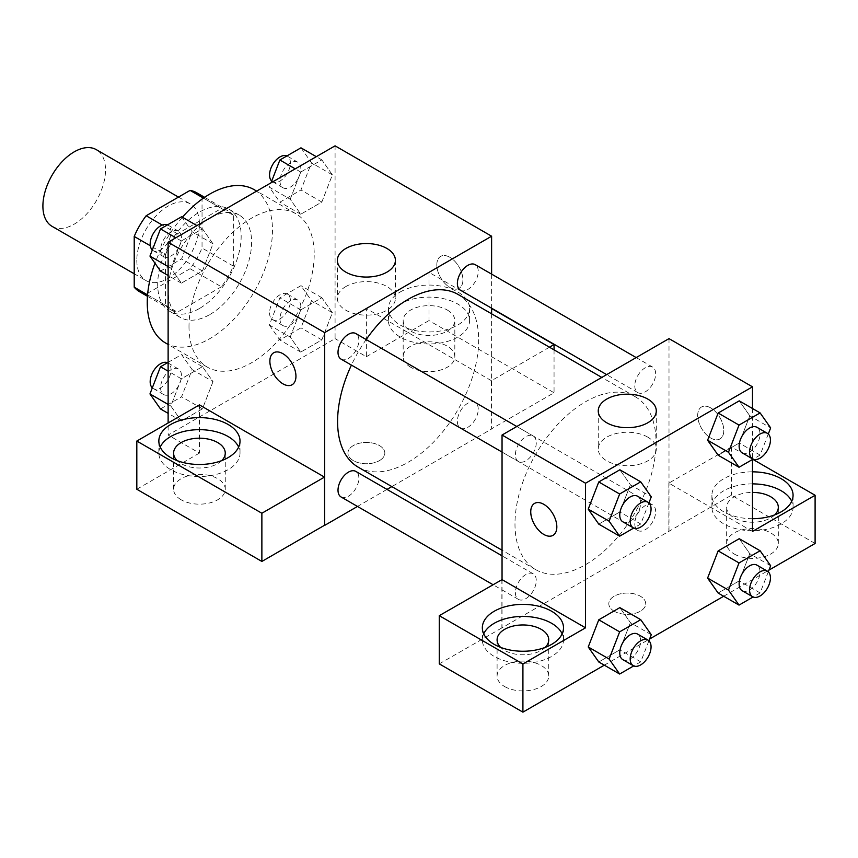 <?xml version="1.0" encoding="UTF-8"?>
<svg xmlns="http://www.w3.org/2000/svg" width="858" height="858" viewBox="0 0 858 858"><rect width="100%" height="100%" fill="white"/><g stroke="black" fill="none" stroke-linecap="round" stroke-linejoin="round"><path stroke-width="0.64" stroke-dasharray="4.29 3.22" d="M52.07 226.351A44.273 25.558 120 0 0 96.343 200.793A44.273 25.558 120 0 0 96.343 149.667M136.819 260.306A44.273 25.558 120 0 0 145.989 280.577A44.273 25.558 120 0 0 190.262 255.019A44.273 25.558 120 0 0 190.262 203.893A44.273 25.558 120 0 0 156.145 215.755A44.273 25.558 120 0 0 136.819 260.306M202.038 197.297L202.038 248.016A57.143 32.99 120 0 1 190.09 268.715L221.385 286.786A57.143 32.99 120 0 0 233.344 266.087L233.344 215.369L202.038 197.297A57.143 32.99 120 0 0 196.697 192.75M190.09 268.715L146.16 294.079A57.143 32.99 120 0 1 139.554 291.72M221.385 286.786L177.467 312.151L146.16 294.079M147.576 294.895L165.508 305.255L165.508 254.526L150.3 245.753M165.508 305.255A57.143 32.99 120 0 0 170.86 309.792A57.143 32.99 120 0 0 177.467 312.151M233.344 215.369A57.143 32.99 120 0 0 227.992 210.821A57.143 32.99 120 0 0 221.385 208.473L203.453 198.112M165.508 254.526A57.143 32.99 120 0 1 177.467 233.826L221.385 208.473M199.431 308.505A59.03 34.084 -60 0 1 169.916 311.433A59.03 34.084 -60 0 1 169.916 243.264A59.03 34.084 -60 0 1 228.947 209.191A59.03 34.084 -60 0 1 237.988 256.488A59.03 34.084 -60 0 1 199.431 308.505M209.867 314.532A59.03 34.084 120 0 0 248.423 262.516A59.03 34.084 120 0 0 239.382 215.208A59.03 34.084 120 0 0 193.887 231.027A59.03 34.084 120 0 0 168.125 290.433A59.03 34.084 120 0 0 180.352 317.46A59.03 34.084 120 0 0 209.867 314.532M177.467 233.826L162.259 225.043M233.344 266.087L202.038 248.016M165.594 343.018A88.546 51.126 120 0 0 254.14 291.892A88.546 51.126 120 0 0 254.14 189.65M182.4 217.213A88.546 51.126 120 0 0 154.976 263.234M188.996 326.576A88.546 51.126 120 0 0 207.336 367.117A88.546 51.126 120 0 0 295.871 315.991A88.546 51.126 120 0 0 295.871 213.749A88.546 51.126 120 0 0 227.638 237.473A88.546 51.126 120 0 0 188.996 326.576M335.081 145.839L335.081 338.631L168.125 435.027L168.125 422.973M212.999 381.638L202.456 408.816L181.37 420.988L170.828 405.995L181.37 378.818L202.456 366.645L212.999 381.638L202.456 408.816L181.37 420.988L170.828 405.995L181.37 378.818L202.456 366.645L212.999 381.638L192.128 369.594L181.585 396.771L160.5 408.944M290.208 337.065L300.75 309.899L321.836 297.726L332.378 312.72L321.836 339.897L300.75 352.07L290.208 337.065L300.75 309.899L321.836 297.726L332.378 312.72L321.836 339.897L300.75 352.07L290.208 337.065L269.337 325.021L279.88 297.844L300.965 285.671L311.508 300.675L300.965 327.842L279.88 340.015L269.337 325.021M290.208 199.228L300.75 172.05L321.836 159.878L332.378 174.871L321.836 202.048L300.75 214.221L290.208 199.228L300.75 172.05L321.836 159.878L332.378 174.871L321.836 202.048L300.75 214.221L290.208 199.228L269.337 187.173L271.021 182.829M170.828 268.146L181.37 240.969L202.456 228.796L212.999 243.801L202.456 270.967L181.37 283.14L170.828 268.146L181.37 240.969L202.456 228.796L212.999 243.801L202.456 270.967L181.37 283.14L170.828 268.146L168.125 266.581M449.871 257.293A18.447 10.65 -120 0 0 440.647 256.381A18.447 10.65 -120 0 0 440.647 277.681A18.447 10.65 -120 0 0 459.094 288.331A18.447 10.65 -120 0 0 461.926 273.552A18.447 10.65 -120 0 0 449.871 257.293A18.447 10.65 60 0 1 461.915 273.552A18.447 10.65 60 0 1 459.084 288.342A18.447 10.65 60 0 1 440.637 277.692A18.447 10.65 60 0 1 440.637 256.392A18.447 10.65 60 0 1 449.86 257.303M549.463 347.211L491.441 380.705L491.613 429L391.849 486.593M491.441 380.705L366.387 308.505L366.387 356.703L335.081 338.631M491.613 274.11L491.613 308.194M491.613 313.803L491.613 429M400.3 291.935A40.583 23.434 180 0 1 444.53 286.862A40.583 23.434 180 0 1 469.583 308.505A40.583 23.434 180 0 1 429 331.939A40.583 23.434 180 0 1 388.417 308.505A40.583 23.434 180 0 1 400.3 291.935M366.387 308.505L429 272.361L491.613 308.505M400.3 303.989A40.583 23.434 0 0 0 388.417 320.56A40.583 23.434 0 0 0 429 343.983A40.583 23.434 0 0 0 469.583 320.56A40.583 23.434 0 0 0 444.53 298.906A40.583 23.434 0 0 0 400.3 303.989M447.265 310.017A25.826 14.908 180 0 1 454.826 320.56A25.826 14.908 180 0 1 438.878 334.33A25.826 14.908 180 0 1 410.735 331.102A25.826 14.908 180 0 1 403.174 320.56A25.826 14.908 180 0 1 419.122 306.778A25.826 14.908 180 0 1 447.265 310.017M410.735 367.245A25.826 14.908 180 0 1 403.174 356.703A25.826 14.908 180 0 1 429 341.795A25.826 14.908 180 0 1 454.826 356.703A25.826 14.908 180 0 1 438.878 370.484A25.826 14.908 180 0 1 410.735 367.245M554.053 349.86L554.053 392.76L491.441 428.903M429 272.361L429 320.56L554.053 392.76M366.387 356.703L429 320.56M345.871 286.54A29.022 16.752 0 0 0 337.366 298.38A29.022 16.752 0 0 0 366.387 315.143A29.022 16.752 0 0 0 395.409 298.38A29.022 16.752 0 0 0 377.499 282.904A29.022 16.752 0 0 0 345.871 286.54M199.431 404.901L199.431 453.099L168.125 435.027M292.128 384.727L292.138 384.727A18.447 10.65 -120 0 0 292.138 363.427A18.447 10.65 -120 0 0 273.691 352.777L273.691 352.777M160.21 447.072A40.583 23.434 0 0 0 158.848 453.099A40.583 23.434 0 0 0 199.431 476.533A40.583 23.434 0 0 0 240.015 453.099A40.583 23.434 0 0 0 238.642 447.072M221.718 460.628A25.826 14.908 180 0 1 181.167 463.642A25.826 14.908 180 0 1 177.134 460.628M181.167 499.796A25.826 14.908 180 0 1 173.606 489.253A25.826 14.908 180 0 1 199.431 474.335A25.826 14.908 180 0 1 225.257 489.253A25.826 14.908 180 0 1 209.309 503.024A25.826 14.908 180 0 1 181.167 499.796M199.431 453.099L136.819 489.253M379.429 460.628A18.447 10.65 0 0 0 384.834 453.099A18.447 10.65 0 0 0 366.387 442.449A18.447 10.65 0 0 0 347.94 453.099A18.447 10.65 0 0 0 359.33 462.945A18.447 10.65 0 0 0 379.429 460.628A18.447 10.65 180 0 1 359.33 462.934A18.447 10.65 180 0 1 347.94 453.088A18.447 10.65 180 0 1 366.387 442.438A18.447 10.65 180 0 1 384.834 453.088A18.447 10.65 180 0 1 379.429 460.617M386.99 489.403L357.475 506.445M341.066 359.116A14.758 8.516 120 0 0 352.434 355.169A14.758 8.516 120 0 0 358.88 340.315A14.758 8.516 120 0 0 355.823 333.558M478.249 409.245A14.758 8.516 120 0 0 475.193 402.488A14.758 8.516 120 0 0 463.824 406.435A14.758 8.516 120 0 0 457.378 421.289A14.758 8.516 120 0 0 460.435 428.045A14.758 8.516 120 0 0 471.814 424.088A14.758 8.516 120 0 0 478.249 409.245M341.066 496.964A14.758 8.516 120 0 0 352.434 493.018A14.758 8.516 120 0 0 358.88 478.163A14.758 8.516 120 0 0 355.823 471.407M460.435 290.197A14.758 8.516 120 0 0 471.814 286.25A14.758 8.516 120 0 0 478.249 271.396A14.758 8.516 120 0 0 475.193 264.639M358.247 467.202A99.764 57.593 120 0 0 435.124 440.476A99.764 57.593 120 0 0 478.667 340.079A99.764 57.593 120 0 0 458.011 294.412M366.173 339.543A99.764 57.593 120 0 0 351.415 365.1M514.982 523.948A99.764 57.593 120 0 0 535.649 569.615A99.764 57.593 120 0 0 635.403 512.022A99.764 57.593 120 0 0 635.403 396.825A99.764 57.593 120 0 0 558.537 423.552A99.764 57.593 120 0 0 514.982 523.948M536.271 442.739A14.758 8.516 -60 0 1 529.836 457.582A14.758 8.516 -60 0 1 518.457 461.54A14.758 8.516 -60 0 1 518.457 444.498A14.758 8.516 -60 0 1 533.215 435.982A14.758 8.516 -60 0 1 536.271 442.739M634.781 523.712A14.758 8.516 120 0 0 637.837 530.469A14.758 8.516 120 0 0 652.595 521.943A14.758 8.516 120 0 0 652.595 504.901A14.758 8.516 120 0 0 641.226 508.858A14.758 8.516 120 0 0 634.781 523.712M515.401 592.631A14.758 8.516 120 0 0 518.457 599.388A14.758 8.516 120 0 0 533.215 590.862A14.758 8.516 120 0 0 533.215 573.83A14.758 8.516 120 0 0 521.846 577.777A14.758 8.516 120 0 0 515.401 592.631M634.781 385.864A14.758 8.516 120 0 0 637.837 392.621A14.758 8.516 120 0 0 652.595 384.094A14.758 8.516 120 0 0 652.595 367.052A14.758 8.516 120 0 0 641.226 371.01A14.758 8.516 120 0 0 634.781 385.864M502.048 579.622L502.048 627.82L731.456 495.173L815.1 543.468M669.004 338.631L669.004 531.424M614.221 611.25A18.447 10.65 0 0 0 634.33 613.556A18.447 10.65 0 0 0 645.709 603.721A18.447 10.65 0 0 0 627.262 593.071A18.447 10.65 0 0 0 608.815 603.721A18.447 10.65 0 0 0 614.221 611.25M734.223 554.011A25.826 14.908 0 0 0 762.376 557.25A25.826 14.908 0 0 0 778.313 543.468A25.826 14.908 0 0 0 752.487 528.56A25.826 14.908 0 0 0 726.662 543.468A25.826 14.908 0 0 0 734.223 554.011M504.654 686.561A25.826 14.908 0 0 0 532.797 689.789A25.826 14.908 0 0 0 548.745 676.018A25.826 14.908 0 0 0 522.919 661.1A25.826 14.908 0 0 0 497.093 676.018A25.826 14.908 0 0 0 504.654 686.561M604.311 665.175L649.592 639.028M723.68 596.246L768.972 570.109M439.264 663.867L502.048 627.82M614.221 611.239A18.447 10.65 180 0 1 608.815 603.71A18.447 10.65 180 0 1 627.262 593.06A18.447 10.65 180 0 1 645.709 603.71A18.447 10.65 180 0 1 634.33 613.545A18.447 10.65 180 0 1 614.221 611.239M774.774 514.854A25.826 14.908 180 0 1 734.223 517.867A25.826 14.908 180 0 1 726.662 507.325A25.826 14.908 180 0 1 752.487 492.406M752.487 483.891A40.583 23.434 0 0 0 723.787 490.755A40.583 23.434 0 0 0 711.904 507.325A40.583 23.434 0 0 0 752.487 530.748A40.583 23.434 0 0 0 793.071 507.325A40.583 23.434 0 0 0 791.709 501.297M752.487 518.704A40.583 23.434 180 0 1 711.904 495.27A40.583 23.434 180 0 1 723.787 478.7A40.583 23.434 180 0 1 752.487 471.846M545.205 647.393A25.826 14.908 180 0 1 504.654 650.407A25.826 14.908 180 0 1 500.622 647.393M483.697 633.837A40.583 23.434 0 0 0 482.335 639.864A40.583 23.434 0 0 0 522.919 663.298A40.583 23.434 0 0 0 563.502 639.864A40.583 23.434 0 0 0 562.14 633.837M501.876 579.525L501.876 627.724M752.487 531.424L668.843 483.129L731.456 446.975L752.798 459.309M731.456 446.975L731.456 495.173M668.843 483.129L668.843 531.327M707.614 578.056L718.178 550.879M770.656 565.754L749.785 553.71L739.242 538.706L749.806 553.678M749.785 553.71L739.221 580.877L718.157 593.06L739.242 580.877L749.785 553.71M749.806 415.83L739.242 400.858L749.785 415.862L739.221 443.028L718.157 455.212L739.242 443.039L749.785 415.862L770.656 427.906M707.614 440.208L718.178 413.041M630.405 484.781L619.841 511.958L598.777 524.131L619.862 511.958L630.405 484.781L619.862 469.787L630.405 484.781L651.276 496.836M588.234 509.126L598.798 481.96M588.234 646.975L598.798 619.808M651.276 634.684L630.405 622.629L619.862 607.625L630.426 622.597M630.405 622.629L619.841 649.806L598.777 661.979L619.862 649.806L630.405 622.629M752.487 408.515L752.487 459.48M647.79 437.151A29.022 16.752 0 0 0 616.162 433.526A29.022 16.752 0 0 0 598.251 449.002A29.022 16.752 0 0 0 627.262 465.755A29.022 16.752 0 0 0 656.284 449.002A29.022 16.752 0 0 0 647.79 437.151M553.013 535.349L553.013 535.338A18.447 10.65 -120 0 0 553.013 514.039A18.447 10.65 -120 0 0 534.566 503.389L534.566 503.389M710.746 407.915A18.447 10.65 -120 0 0 701.522 407.003A18.447 10.65 -120 0 0 701.522 428.303A18.447 10.65 -120 0 0 719.969 438.953A18.447 10.65 -120 0 0 722.801 424.174A18.447 10.65 -120 0 0 710.746 407.915A18.447 10.65 60 0 1 722.79 424.174A18.447 10.65 60 0 1 719.959 438.953A18.447 10.65 60 0 1 701.512 428.303A18.447 10.65 60 0 1 701.522 407.003A18.447 10.65 60 0 1 710.735 407.915M648.916 502.927L640.733 524.002L633.719 528.056M622.811 521.782A14.758 8.516 120 0 0 637.569 513.266A14.758 8.516 120 0 0 637.569 496.224M640.733 524.002L619.862 511.958M768.285 433.998L760.113 455.083L753.099 459.127M742.191 452.863A14.758 8.516 120 0 0 756.949 444.347A14.758 8.516 120 0 0 756.949 427.305M760.113 455.083L739.242 443.039M648.916 640.776L640.733 661.85L633.719 665.905M622.811 659.63A14.758 8.516 120 0 0 637.569 651.115A14.758 8.516 120 0 0 637.569 634.073M640.733 661.85L619.862 649.806M768.285 571.846L760.113 592.932L753.099 596.975M742.191 590.712A14.758 8.516 120 0 0 756.949 582.196A14.758 8.516 120 0 0 756.949 565.154M760.113 592.932L739.242 580.877M181.585 216.752L192.128 231.746L181.585 258.923L160.5 271.096M160.607 249.946A14.758 8.516 120 0 0 163.663 256.703A14.758 8.516 120 0 0 178.421 248.177A14.758 8.516 120 0 0 178.421 231.145A14.758 8.516 120 0 0 167.053 235.092A14.758 8.516 120 0 0 160.607 249.946M212.999 243.801L192.128 231.746M202.456 270.967L181.585 258.923M181.37 283.14L168.125 275.493M181.37 240.969L175.836 237.773M202.456 228.796L196.922 225.6M152.316 250A14.758 8.516 120 0 0 153.228 250.675A14.758 8.516 120 0 0 167.986 242.16A14.758 8.516 120 0 0 167.986 225.118A14.758 8.516 120 0 0 167.514 224.871M300.965 147.823L311.508 162.827L300.965 189.993L279.88 202.177L269.337 187.173M279.987 181.027A14.758 8.516 120 0 0 283.043 187.784A14.758 8.516 120 0 0 297.801 179.258A14.758 8.516 120 0 0 297.801 162.216A14.758 8.516 120 0 0 286.433 166.173A14.758 8.516 120 0 0 279.987 181.027M332.378 174.871L311.508 162.827M321.836 202.048L300.965 189.993M300.75 214.221L279.88 202.177M300.75 172.05L295.216 168.854M321.836 159.878L316.302 156.682M271.696 181.081A14.758 8.516 120 0 0 272.608 181.757A14.758 8.516 120 0 0 287.366 173.23A14.758 8.516 120 0 0 287.366 156.199A14.758 8.516 120 0 0 286.883 155.952M168.125 362.366L181.585 354.59L192.128 369.594M160.607 387.795A14.758 8.516 120 0 0 163.663 394.551A14.758 8.516 120 0 0 178.421 386.025A14.758 8.516 120 0 0 178.421 368.983A14.758 8.516 120 0 0 167.053 372.94A14.758 8.516 120 0 0 160.607 387.795M202.456 408.816L181.585 396.771M181.37 420.988L168.125 413.341M170.828 405.995L168.125 404.429M181.37 378.818L168.125 371.171M202.456 366.645L181.585 354.59M152.316 387.848A14.758 8.516 120 0 0 153.228 388.524A14.758 8.516 120 0 0 167.986 380.008A14.758 8.516 120 0 0 167.986 362.966A14.758 8.516 120 0 0 167.514 362.719M279.987 318.865A14.758 8.516 120 0 0 283.043 325.622A14.758 8.516 120 0 0 297.801 317.106A14.758 8.516 120 0 0 297.801 300.064A14.758 8.516 120 0 0 286.433 304.022A14.758 8.516 120 0 0 279.987 318.865M332.378 312.72L311.508 300.675M321.836 339.897L300.965 327.842M300.75 352.07L279.88 340.015M300.75 309.899L279.88 297.844M321.836 297.726L300.965 285.671M269.551 312.848A14.758 8.516 120 0 0 272.608 319.605A14.758 8.516 120 0 0 287.366 311.079A14.758 8.516 120 0 0 287.366 294.037A14.758 8.516 120 0 0 275.997 297.994A14.758 8.516 120 0 0 269.551 312.848M134.213 273.777L145.989 280.577M178.475 197.093L190.262 203.893M239.382 215.208L228.947 209.191M180.352 317.46L169.916 311.433M227.992 210.821L204.612 197.319M170.86 309.792L147.469 296.289M295.871 213.749L256.671 191.109M207.336 367.117L168.125 344.476M388.417 308.505L388.417 320.56M469.583 308.505L469.583 320.56M454.826 356.703L454.826 320.56M403.174 356.703L403.174 320.56M337.366 260.306L337.366 298.38M395.409 260.306L395.409 298.38M158.848 441.055L158.848 453.099M240.015 441.055L240.015 453.099M225.257 489.253L225.257 453.099M173.606 489.253L173.606 453.099M635.403 396.825L601.801 377.423M535.649 569.615L502.048 550.214M502.048 452.069L518.457 461.54M516.806 426.501L533.215 435.982M652.595 504.901L475.193 402.488M637.837 530.469L460.435 428.045M533.215 573.83L502.048 555.834M518.457 599.388L492.964 584.663M652.595 367.052L636.186 357.582M637.837 392.621L606.67 374.624M778.313 543.468L778.313 507.325M726.662 543.468L726.662 507.325M711.904 495.27L711.904 507.325M793.071 495.27L793.071 507.325M548.745 676.018L548.745 639.864M497.093 676.018L497.093 639.864M482.335 627.82L482.335 639.864M563.502 627.82L563.502 639.864M598.251 410.928L598.251 449.002M656.284 410.928L656.284 449.002M178.421 231.145L167.986 225.118M163.663 256.703L153.228 250.675M297.801 162.216L287.366 156.199M283.043 187.784L272.608 181.757M178.421 368.983L167.986 362.966M163.663 394.551L153.228 388.524M297.801 300.064L287.366 294.037M283.043 325.622L272.608 319.605"/><path stroke-width="1.29" d="M178.475 197.093L96.343 149.667A44.273 25.558 120 0 0 62.226 161.529A44.273 25.558 120 0 0 42.9 206.092A44.273 25.558 120 0 0 52.07 226.351L134.213 273.777M162.259 225.043L146.16 215.755L190.09 190.39A57.143 32.99 120 0 1 196.697 192.75L204.612 197.319M147.576 294.895L134.213 287.173A57.143 32.99 120 0 0 139.554 291.72L147.469 296.289M134.213 287.173L134.213 236.454A57.143 32.99 120 0 1 146.16 215.755M150.3 245.753L134.213 236.454M203.453 198.112L190.09 190.39M154.976 263.234A88.546 51.126 120 0 0 147.254 302.477A88.546 51.126 120 0 0 165.594 343.018L168.125 344.476M256.671 191.109L254.14 189.65A88.546 51.126 120 0 0 182.4 217.213M168.125 422.973L168.125 242.235L335.081 145.839L491.613 236.207L491.613 274.11M491.613 308.194L491.613 313.803M491.613 308.505L554.053 344.562L549.463 347.211M554.053 344.562L554.053 349.86M345.871 248.466A29.022 16.752 180 0 1 377.499 244.83A29.022 16.752 180 0 1 395.409 260.306A29.022 16.752 180 0 1 366.387 277.059A29.022 16.752 180 0 1 337.366 260.306A29.022 16.752 180 0 1 345.871 248.466M357.475 506.445L324.646 525.396L324.646 332.604L168.125 242.235M324.646 332.604L491.613 236.207M273.691 352.777A18.447 10.65 -120 0 0 270.871 367.556A18.447 10.65 -120 0 0 282.915 383.805A18.447 10.65 60 0 1 270.86 367.556A18.447 10.65 60 0 1 273.681 352.777A18.447 10.65 60 0 1 292.128 363.427A18.447 10.65 60 0 1 292.128 384.727A18.447 10.65 60 0 1 282.904 383.816A18.447 10.65 -120 0 0 292.138 384.727M324.485 477.102L199.431 404.901L136.819 441.055L261.872 513.245L324.485 477.102L324.646 525.396M170.731 424.485A40.583 23.434 180 0 1 214.961 419.401A40.583 23.434 180 0 1 240.015 441.055A40.583 23.434 180 0 1 199.431 464.478A40.583 23.434 180 0 1 158.848 441.055A40.583 23.434 180 0 1 170.731 424.485M238.642 447.072A40.583 23.434 0 0 0 209.963 430.469A40.583 23.434 0 0 0 170.731 436.529A40.583 23.434 0 0 0 160.21 447.072M177.134 460.628A25.826 14.908 180 0 1 173.606 453.099A25.826 14.908 180 0 1 189.543 439.328A25.826 14.908 180 0 1 217.685 442.556A25.826 14.908 180 0 1 225.257 453.099A25.826 14.908 180 0 1 221.718 460.628M261.872 513.245L261.872 561.443L324.485 525.3M136.819 441.055L136.819 489.253L261.872 561.443M391.849 486.593L386.99 489.403M516.806 426.501L355.823 333.558A14.758 8.516 120 0 0 341.066 342.085A14.758 8.516 120 0 0 341.066 359.116L502.048 452.069M502.048 555.834L355.823 471.407A14.758 8.516 120 0 0 344.444 475.364A14.758 8.516 120 0 0 338.009 490.208A14.758 8.516 120 0 0 341.066 496.964L492.964 584.663M636.186 357.582L475.193 264.639A14.758 8.516 120 0 0 463.824 268.597A14.758 8.516 120 0 0 457.378 283.44A14.758 8.516 120 0 0 460.435 290.197L606.67 374.624M601.801 377.423L458.011 294.412A99.764 57.593 120 0 0 366.173 339.543M351.415 365.1A99.764 57.593 120 0 0 337.591 421.525A99.764 57.593 120 0 0 358.247 467.202L502.048 550.214M502.048 579.622L439.264 615.669L522.919 663.963L585.531 627.82L502.048 579.622L502.048 435.027L669.004 338.631L752.487 386.829L752.487 408.515M439.264 615.669L439.264 663.867L522.919 712.161L604.311 665.175M649.592 639.028L723.68 596.246M768.972 570.109L815.1 543.468L815.1 495.27L752.487 531.424L752.487 459.48M752.487 492.406A25.826 14.908 180 0 1 770.752 496.782A25.826 14.908 180 0 1 778.313 507.325A25.826 14.908 180 0 1 774.774 514.854M791.709 501.297A40.583 23.434 0 0 0 752.487 483.891M752.487 471.846A40.583 23.434 180 0 1 793.071 495.27A40.583 23.434 180 0 1 752.487 518.704M500.622 647.393A25.826 14.908 180 0 1 497.093 639.864A25.826 14.908 180 0 1 522.919 624.956A25.826 14.908 180 0 1 548.745 639.864A25.826 14.908 180 0 1 545.205 647.393M562.14 633.837A40.583 23.434 0 0 0 533.451 617.234A40.583 23.434 0 0 0 494.219 623.294A40.583 23.434 0 0 0 483.697 633.837M494.219 611.25A40.583 23.434 180 0 1 538.449 606.166A40.583 23.434 180 0 1 563.502 627.82A40.583 23.434 180 0 1 522.919 651.243A40.583 23.434 180 0 1 482.335 627.82A40.583 23.434 180 0 1 494.219 611.25M522.919 663.963L522.919 712.161M752.798 459.309L815.1 495.27M753.099 596.975L739.028 605.105L728.485 590.1L739.028 562.934L718.157 550.879L739.242 538.706L718.157 550.879L707.614 578.056L718.157 593.06L707.582 578.088M753.099 459.127L739.028 467.256L718.157 455.212L707.582 440.24M739.028 467.256L728.485 452.263L739.028 425.085L718.157 413.03L739.242 400.858L718.157 413.03L707.614 440.208L718.157 455.212M633.719 528.056L619.648 536.186L598.777 524.131L588.213 509.159M619.648 536.186L609.105 521.181L619.648 494.004L598.777 481.96L619.862 469.787L598.777 481.96L588.234 509.126L598.777 524.131M619.648 631.853L598.777 619.808L619.862 607.625L598.777 619.808L588.234 646.975L598.777 661.979L588.234 646.975L609.105 659.03L619.648 631.853L640.733 619.68L651.276 634.684L648.916 640.776M585.531 627.82L585.531 483.226L752.487 386.829M647.79 399.077A29.022 16.752 180 0 1 656.284 410.928A29.022 16.752 180 0 1 627.262 427.681A29.022 16.752 180 0 1 598.251 410.928A29.022 16.752 180 0 1 616.162 395.441A29.022 16.752 180 0 1 647.79 399.077M585.531 483.226L502.048 435.027M534.566 503.389A18.447 10.65 -120 0 0 531.745 518.178A18.447 10.65 -120 0 0 543.79 534.427A18.447 10.65 60 0 1 531.735 518.178A18.447 10.65 60 0 1 534.566 503.399A18.447 10.65 60 0 1 553.013 514.049A18.447 10.65 60 0 1 553.013 535.349A18.447 10.65 60 0 1 543.79 534.427A18.447 10.65 -120 0 0 553.013 535.338M619.648 494.004L640.733 481.831L651.276 496.836L648.916 502.927M648.005 502.252L637.569 496.224A14.758 8.516 120 0 0 626.201 500.182A14.758 8.516 120 0 0 619.755 515.036A14.758 8.516 120 0 0 622.811 521.782L633.247 527.809A14.758 8.516 120 0 0 648.005 519.294A14.758 8.516 120 0 0 648.005 502.252A14.758 8.516 120 0 0 636.636 506.209A14.758 8.516 120 0 0 630.19 521.053A14.758 8.516 120 0 0 633.247 527.809M609.105 521.181L588.234 509.126M640.733 481.831L619.862 469.787M739.028 425.085L760.113 412.913L770.656 427.906L768.285 433.998M767.384 433.333L756.949 427.305A14.758 8.516 120 0 0 745.57 431.263A14.758 8.516 120 0 0 739.135 446.106A14.758 8.516 120 0 0 742.191 452.863L752.627 458.891A14.758 8.516 120 0 0 767.384 450.364A14.758 8.516 120 0 0 767.384 433.333A14.758 8.516 120 0 0 756.005 437.28A14.758 8.516 120 0 0 749.57 452.134A14.758 8.516 120 0 0 752.627 458.891M728.485 452.263L707.614 440.208M760.113 412.913L739.242 400.858M633.719 665.905L619.648 674.023L609.105 659.03M648.005 640.1L637.569 634.073A14.758 8.516 120 0 0 626.201 638.03A14.758 8.516 120 0 0 619.755 652.874A14.758 8.516 120 0 0 622.811 659.63L633.247 665.658A14.758 8.516 120 0 0 648.005 657.142A14.758 8.516 120 0 0 648.005 640.1A14.758 8.516 120 0 0 636.636 644.047A14.758 8.516 120 0 0 630.19 658.901A14.758 8.516 120 0 0 633.247 665.658M619.648 674.023L598.777 661.979M640.733 619.68L619.862 607.625M739.028 562.934L760.113 550.761L770.656 565.754L768.285 571.846M767.384 571.171L756.949 565.154A14.758 8.516 120 0 0 745.57 569.101A14.758 8.516 120 0 0 739.135 583.955A14.758 8.516 120 0 0 742.191 590.712L752.627 596.739A14.758 8.516 120 0 0 767.384 588.213A14.758 8.516 120 0 0 767.384 571.171A14.758 8.516 120 0 0 756.005 575.128A14.758 8.516 120 0 0 749.57 589.982A14.758 8.516 120 0 0 752.627 596.739M739.028 605.105L718.157 593.06M728.485 590.1L707.614 578.056M760.113 550.761L739.242 538.706M168.125 275.493L160.5 271.096L149.957 256.092L160.5 228.925L181.585 216.752L196.922 225.6M168.125 266.581L149.957 256.092M175.836 237.773L160.5 228.925M167.514 224.871A14.758 8.516 120 0 0 156.317 229.397A14.758 8.516 120 0 0 150.171 243.919A14.758 8.516 120 0 0 152.316 250M271.021 182.829L279.88 159.996L300.965 147.823L316.302 156.682M295.216 168.854L279.88 159.996M286.883 155.952A14.758 8.516 120 0 0 275.697 160.467A14.758 8.516 120 0 0 269.551 175A14.758 8.516 120 0 0 271.696 181.081M168.125 413.341L160.5 408.944L149.957 393.94L160.5 366.763L168.125 362.366M168.125 404.429L149.957 393.94M168.125 371.171L160.5 366.763M167.514 362.719A14.758 8.516 120 0 0 156.317 367.235A14.758 8.516 120 0 0 150.171 381.767A14.758 8.516 120 0 0 152.316 387.848"/></g></svg>
